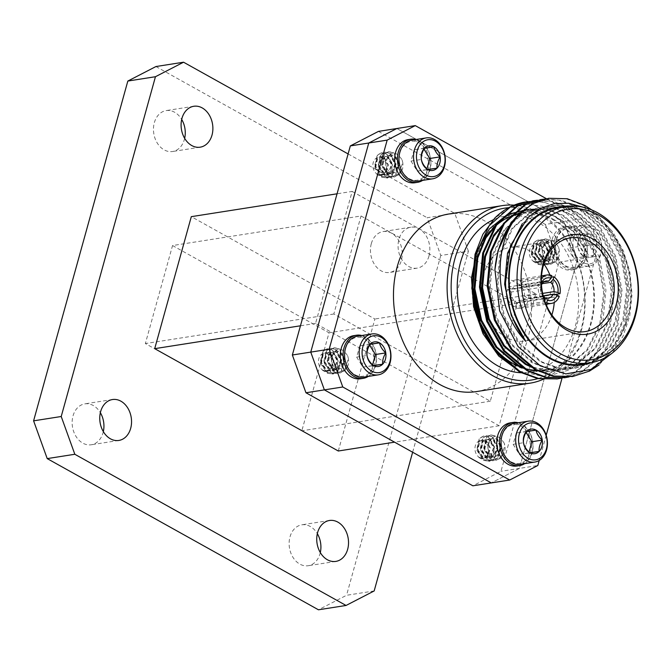 <?xml version="1.0" encoding="UTF-8"?>
<svg xmlns="http://www.w3.org/2000/svg" width="672" height="672" viewBox="0 0 672 672"><rect width="100%" height="100%" fill="white"/><g stroke="black" fill="none" stroke-linecap="round" stroke-linejoin="round"><path stroke-width="0.5" stroke-dasharray="3.36 2.52" d="M558.709 257.116C552.863 265.18 547.571 264.239 542.842 254.293A9.433 7.19 81.1 0 1 542.774 247.061C547.319 238.014 552.594 238.064 558.617 247.212A12.936 9.853 81.1 0 1 558.709 257.116L555.736 261.761L550.964 264.172L545.395 263.197L538.322 252.874L541.01 241.206L545.227 238.879L550.192 239.946L556.122 250.446L552.283 262.298L547.504 264.718L541.943 263.743L534.87 253.42L537.558 241.744L541.766 239.417L546.739 240.484L552.67 250.992L548.831 262.844L544.051 265.255L538.49 264.281L531.418 253.957L534.106 242.29L538.314 239.963L543.287 241.03L549.217 251.53L545.378 263.382L542.984 265.054L544.034 257.317L538.583 262.534L541.464 260.904L544.412 252.235L540.246 244.549L536.701 243.76L533.702 245.44L531.905 253.932L537.222 261.433L541.355 262.13L544.916 260.358L547.865 251.689L543.698 244.012L540.154 243.214L537.155 244.902L535.357 253.386L540.666 260.896L544.807 261.593L548.369 259.82L551.317 251.152L547.151 243.466L543.606 242.676L540.607 244.356L538.81 252.848L544.118 260.35L548.26 261.047L551.813 259.283L554.77 250.614L550.603 242.928L547.058 242.13L544.06 243.818L542.254 252.302L542.842 254.293M488.477 450.324A9.433 7.19 -98.9 0 1 488.41 443.092L490.132 439.782L493.13 438.094L496.675 438.892L500.842 446.578L497.885 455.246L494.323 457.019L490.19 456.313L484.873 448.812L486.679 440.32L489.678 438.64L493.223 439.429L497.389 447.115L494.432 455.784L490.871 457.556L486.738 456.859L481.421 449.35L483.227 440.866L486.226 439.177L489.77 439.975L493.937 447.661L490.98 456.33L487.427 458.102L483.286 457.397L477.968 449.896L479.774 441.403L482.773 439.723L486.318 440.513L490.484 448.199L487.528 456.868L483.974 458.64L478.666 457.22A9.433 7.19 81.1 0 0 483.588 458.699A9.433 7.19 81.1 0 0 484.218 458.564L487.099 456.935L490.048 448.266L485.89 440.58L482.336 439.79L479.338 441.47L477.54 449.963L482.857 457.464L486.99 458.17L490.552 456.397L493.5 447.728L489.334 440.042L485.789 439.253L482.79 440.933L480.992 449.425L486.301 456.926L490.442 457.624L494.004 455.851L496.952 447.182L492.786 439.496L489.241 438.707L486.242 440.395L484.445 448.879L489.754 456.389L493.895 457.086L497.456 455.314L500.405 446.645L496.238 438.959L492.694 438.169L489.695 439.849L487.897 448.342L488.477 450.324C493.189 460.27 498.473 461.21 504.344 453.155L501.371 457.792L496.6 460.202L491.03 459.228L483.958 448.904L486.646 437.237L490.862 434.91L495.827 435.977L501.757 446.477L497.918 458.329L493.139 460.748L487.578 459.774L480.505 449.45L483.193 437.774L487.402 435.448L492.374 436.514L498.305 447.023L494.466 458.875L489.686 461.286L484.126 460.312L477.053 449.988L479.741 438.32L483.949 435.994L488.922 437.06L494.852 447.56L491.014 459.413L488.62 461.084L489.67 453.348L484.218 458.564M478.666 457.22C484.68 461.546 489.712 460.564 493.76 454.255L494.416 447.628L488.494 437.128L483.521 436.061L479.304 438.388L476.624 450.055L483.697 460.379L489.258 461.353L494.038 458.942L497.868 447.09L491.946 436.582L486.973 435.515L482.756 437.842L480.077 449.518L487.15 459.841L492.71 460.816L497.482 458.396L501.32 446.544L495.398 436.044L490.426 434.977L486.209 437.304L483.529 448.972L490.602 459.295L496.163 460.27L500.934 457.859L504.773 446.006L504.252 443.243A12.936 9.853 -98.9 0 1 504.344 453.155M504.252 443.243C498.246 434.095 492.962 434.053 488.41 443.092M546.487 198.752L582.179 218.652L563.766 221.542L396.866 128.503L563.766 221.542L577.382 259.308L519.397 468.409L491.282 482.916L519.397 468.409L537.81 465.52M347.869 365.929C342.023 373.985 336.731 373.044 332.002 363.098A9.433 7.19 81.1 0 1 331.934 355.874C336.479 346.828 341.754 346.87 347.777 356.017A12.936 9.853 81.1 0 1 347.869 365.929L344.896 370.566L340.124 372.977L334.555 372.002L327.482 361.679L330.17 350.011L334.387 347.684L339.352 348.751L345.282 359.26L341.443 371.104L336.664 373.523L331.103 372.548L324.03 362.225L326.718 350.549L330.926 348.23L335.899 349.297L341.83 359.797L337.991 371.65L333.211 374.06L327.65 373.086L320.578 362.762L323.266 351.095L327.474 348.768L332.447 349.835L338.377 360.335L334.538 372.187L332.144 373.859L333.194 366.122L327.743 371.339L330.624 369.709L333.572 361.04L329.414 353.354L325.861 352.565L322.862 354.253L321.065 362.737L326.382 370.247L330.515 370.944L334.076 369.172L337.025 360.503L332.858 352.817L329.314 352.027L326.315 353.707L324.517 362.2L329.826 369.701L333.967 370.398L337.529 368.626L340.477 359.957L336.311 352.271L332.766 351.481L329.767 353.17L327.97 361.654L333.278 369.163L337.42 369.86L340.981 368.088L343.93 359.419L339.763 351.733L336.218 350.944L333.22 352.624L331.422 361.116L332.002 363.098M402.234 169.898C396.388 177.954 391.096 177.013 386.366 167.068A9.433 7.19 81.1 0 1 386.299 159.835C390.844 150.797 396.119 150.839 402.142 159.986A12.936 9.853 81.1 0 1 402.234 169.898L399.26 174.535L394.489 176.946L388.92 175.972L381.847 165.648L384.535 153.98L388.752 151.654L393.716 152.72L399.647 163.22L395.808 175.073L391.028 177.492L385.468 176.518L378.395 166.194L381.083 154.518L385.291 152.191L390.264 153.258L396.194 163.766L392.356 175.619L387.576 178.03L382.015 177.055L374.942 166.732L377.63 155.064L381.839 152.737L386.812 153.804L392.742 164.304L388.903 176.156L386.509 177.828L387.559 170.092L382.108 175.308L384.989 173.678L387.937 165.01L383.771 157.324L380.226 156.534L377.227 158.222L375.43 166.706L380.747 174.208L384.88 174.913L388.441 173.141L391.39 164.472L387.223 156.786L383.678 155.996L380.68 157.676L378.882 166.169L384.191 173.67L388.332 174.367L391.894 172.595L394.842 163.926L390.676 156.24L387.131 155.45L384.132 157.139L382.334 165.623L387.643 173.132L391.784 173.83L395.338 172.057L398.294 163.388L394.128 155.702L390.583 154.913L387.584 156.593L385.778 165.085L386.366 167.068M476.414 391.591A89.855 68.426 81.1 0 0 531.359 316.168A89.855 68.426 81.1 0 0 485.134 221.138A89.855 68.426 81.1 0 0 448.56 214.049M552.065 239.593A21.823 16.624 -98.9 0 1 564.522 226.859A21.823 16.624 -98.9 0 1 584.321 245.843A21.823 16.624 -98.9 0 1 571.284 269.976A21.823 16.624 -98.9 0 1 555.299 261.307A21.823 16.624 -98.9 0 1 552.065 239.593M510.157 422.89A21.823 16.624 -98.9 0 1 529.956 441.874A21.823 16.624 -98.9 0 1 516.919 466.007M378.454 131.393L545.362 224.431L563.766 221.542L577.382 259.308L595.795 256.418L562.061 378.05M546.202 435.254L539.213 460.438M595.795 256.418L582.179 218.652M353.682 335.664A21.823 16.624 -98.9 0 1 373.481 354.648A21.823 16.624 -98.9 0 1 360.444 378.781M408.047 139.633A21.823 16.624 -98.9 0 1 427.846 158.617A21.823 16.624 -98.9 0 1 414.809 182.75M502.026 436.061A19.664 14.977 81.1 0 0 519.145 463.478A19.664 14.977 81.1 0 0 527.73 432.508A19.664 14.977 81.1 0 0 502.026 436.061M513.752 423.461A20.706 15.767 -98.9 0 1 528.923 431.684A20.706 15.767 -98.9 0 1 531.989 452.281A20.706 15.767 -98.9 0 1 520.17 464.36M526.504 431.592L516.256 433.02L526.613 431.399M516.256 433.02L513.122 444.335L523.48 442.714M513.122 444.335L519.372 454.356L529.729 452.735M519.372 454.356L528.772 453.062L529.04 452.08M526.058 432.365L525.655 431.718M518.288 422.747A21.823 16.624 -98.9 0 1 532.72 441.437A21.823 16.624 -98.9 0 1 524.706 463.655M488.233 453.029A8.896 6.77 81.1 0 0 480.497 440.63A8.896 6.77 81.1 0 0 476.608 454.633A8.896 6.77 81.1 0 0 488.233 453.029M493.76 454.255A12.936 9.853 -98.9 0 1 488.62 461.084M361.813 335.521A21.823 16.624 -98.9 0 1 376.244 354.211A21.823 16.624 -98.9 0 1 368.231 376.429M345.551 348.835A19.664 14.977 81.1 0 0 362.67 376.253A19.664 14.977 81.1 0 0 371.255 345.282A19.664 14.977 81.1 0 0 345.551 348.835M357.277 336.235A20.706 15.767 -98.9 0 1 372.448 344.459A20.706 15.767 -98.9 0 1 375.514 365.064A20.706 15.767 -98.9 0 1 363.695 377.135M370.028 344.366L359.78 345.794L370.138 344.173M359.78 345.794L356.647 357.109L367.004 355.488M356.647 357.109L362.897 367.13L373.254 365.509M362.897 367.13L372.296 365.837L372.565 364.854M369.583 345.139L369.18 344.501M331.934 355.874L333.656 352.556L336.655 350.876L340.2 351.666L344.366 359.352L341.41 368.021L337.848 369.793L333.715 369.096L328.398 361.586L330.204 353.102L333.203 351.414L336.748 352.204L340.914 359.89L337.957 368.558L334.396 370.331L330.263 369.634L324.946 362.132L326.752 353.64L329.75 351.96L333.295 352.75L337.462 360.436L334.505 369.104L330.952 370.877L326.81 370.18L321.493 362.67L323.299 354.186L326.298 352.498L329.843 353.287L334.009 360.973L331.052 369.642L327.499 371.414L322.19 369.995A9.433 7.19 81.1 0 0 327.113 371.473A9.433 7.19 81.1 0 0 327.743 371.339M322.19 369.995C328.205 374.329 333.236 373.338 337.285 367.03A12.936 9.853 -98.9 0 1 332.144 373.859M337.285 367.03L337.94 360.41L332.018 349.902L327.046 348.835L322.829 351.162L320.149 362.83L327.222 373.153L332.783 374.128L337.562 371.717L341.393 359.864L335.471 349.364L330.498 348.298L326.281 350.616L323.602 362.292L330.674 372.616L336.235 373.59L341.006 371.179L344.845 359.327L338.923 348.818L333.95 347.752L329.734 350.078L327.054 361.746L334.127 372.07L339.688 373.044L344.459 370.633L348.298 358.781L347.777 356.017M331.758 365.803A8.896 6.77 81.1 0 0 324.022 353.405A8.896 6.77 81.1 0 0 320.132 367.408A8.896 6.77 81.1 0 0 331.758 365.803M554.828 239.156A21.823 16.624 -98.9 0 1 567.286 226.422A21.823 16.624 -98.9 0 1 587.084 245.406A21.823 16.624 -98.9 0 1 574.048 269.539A21.823 16.624 -98.9 0 1 558.062 260.87A21.823 16.624 -98.9 0 1 554.828 239.156M556.391 240.03A19.664 14.977 81.1 0 0 573.51 267.439A19.664 14.977 81.1 0 0 582.095 236.477A19.664 14.977 81.1 0 0 556.391 240.03M556.307 239.509A20.706 15.767 -98.9 0 1 568.117 227.43A20.706 15.767 -98.9 0 1 583.288 235.654A20.706 15.767 -98.9 0 1 586.345 256.25A20.706 15.767 -98.9 0 1 574.535 268.33A20.706 15.767 -98.9 0 1 559.373 260.106A20.706 15.767 -98.9 0 1 556.307 239.509M570.889 237.216A20.706 15.767 -98.9 0 1 582.7 225.137A20.706 15.767 -98.9 0 1 601.482 243.146A20.706 15.767 -98.9 0 1 589.117 266.045A20.706 15.767 -98.9 0 1 573.955 257.821A20.706 15.767 -98.9 0 1 570.889 237.216M573.712 237.846A18.631 14.188 -98.9 0 1 598.063 234.486A18.631 14.188 -98.9 0 1 589.924 263.819A18.631 14.188 -98.9 0 1 573.712 237.846M577.844 246.683A12.449 9.484 -98.9 0 1 580.978 235.36A12.449 9.484 -98.9 0 1 590.377 234.066A12.449 9.484 -98.9 0 1 596.627 244.087A12.449 9.484 -98.9 0 1 593.485 255.402A12.449 9.484 -98.9 0 1 584.094 256.704A12.449 9.484 -98.9 0 1 577.844 246.683C578.516 250.211 580.6 253.554 584.094 256.704L593.485 255.402C593.132 251.882 594.182 248.111 596.627 244.087C593.166 240.996 591.083 237.653 590.377 234.066L580.978 235.36C578.55 239.324 577.508 243.096 577.844 246.683L567.487 248.304L573.737 258.325L584.094 256.704M590.377 234.066L580.978 235.36M570.62 236.989L567.487 248.304M573.737 258.325L593.485 255.402M583.136 257.032L586.27 245.708L596.627 244.087M586.27 245.708L580.02 235.687M542.774 247.061L544.496 243.751L547.495 242.063L551.04 242.861L555.206 250.538L552.25 259.207L548.688 260.98L544.555 260.282L539.238 252.781L541.044 244.289L544.043 242.609L547.588 243.398L551.754 251.084L548.797 259.753L545.236 261.526L541.103 260.828L535.786 253.319L537.592 244.835L540.59 243.146L544.135 243.936L548.302 251.622L545.345 260.291L541.783 262.063L537.65 261.366L532.333 253.865L534.139 245.372L537.138 243.692L540.683 244.482L544.849 252.168L541.892 260.837L538.339 262.609L533.03 261.19A9.433 7.19 81.1 0 0 537.953 262.668A9.433 7.19 81.1 0 0 538.583 262.534M533.03 261.19C539.045 265.516 544.068 264.533 548.125 258.224A12.936 9.853 -98.9 0 1 542.984 265.054M548.125 258.224L548.78 251.597L542.858 241.097L537.886 240.03L533.669 242.357L530.989 254.024L538.062 264.348L543.623 265.322L548.394 262.912L552.233 251.059L546.311 240.551L541.338 239.484L537.121 241.811L534.442 253.487L541.514 263.81L547.075 264.785L551.846 262.366L555.685 250.513L549.763 240.013L544.79 238.946L540.574 241.273L537.894 252.941L544.967 263.264L550.528 264.239L555.299 261.828L559.138 249.976L558.617 247.212M542.598 256.998A8.896 6.77 81.1 0 0 534.862 244.6A8.896 6.77 81.1 0 0 530.972 258.602A8.896 6.77 81.1 0 0 542.598 256.998M416.178 139.49A21.823 16.624 -98.9 0 1 430.609 158.18A21.823 16.624 -98.9 0 1 422.596 180.398M399.916 152.804A19.664 14.977 81.1 0 0 417.035 180.222A19.664 14.977 81.1 0 0 425.62 149.251A19.664 14.977 81.1 0 0 399.916 152.804M411.642 140.204A20.706 15.767 -98.9 0 1 426.812 148.428A20.706 15.767 -98.9 0 1 429.87 169.025A20.706 15.767 -98.9 0 1 418.06 181.104M424.393 148.336L414.145 149.764L424.502 148.142M414.145 149.764L411.012 161.078L421.369 159.457M411.012 161.078L417.262 171.1L427.619 169.478M417.262 171.1L426.661 169.806L426.93 168.823M423.948 149.108L423.545 148.462M386.299 159.835L388.021 156.526L391.02 154.837L394.565 155.635L398.731 163.321L395.774 171.99L392.213 173.762L388.08 173.057L382.763 165.556L384.569 157.063L387.568 155.383L391.112 156.173L395.279 163.859L392.322 172.528L388.76 174.3L384.628 173.603L379.31 166.102L381.116 157.609L384.115 155.921L387.66 156.719L391.826 164.405L388.87 173.074L385.308 174.846L381.175 174.14L375.858 166.639L377.664 158.147L380.663 156.467L384.208 157.256L388.374 164.942L385.417 173.611L381.864 175.384L376.555 173.964A9.433 7.19 81.1 0 0 381.478 175.442A9.433 7.19 81.1 0 0 382.108 175.308M376.555 173.964C382.57 178.29 387.593 177.307 391.65 170.999A12.936 9.853 -98.9 0 1 386.509 177.828M391.65 170.999L392.305 164.371L386.383 153.871L381.41 152.804L377.194 155.131L374.514 166.799L381.587 177.122L387.148 178.097L391.919 175.686L395.758 163.834L389.836 153.325L384.863 152.258L380.646 154.585L377.966 166.261L385.039 176.585L390.6 177.559L395.371 175.14L399.21 163.288L393.288 152.788L388.315 151.721L384.098 154.048L381.419 165.715L388.492 176.039L394.052 177.013L398.824 174.602L402.662 162.75L402.142 159.986M386.123 169.772A8.896 6.77 81.1 0 0 378.386 157.374A8.896 6.77 81.1 0 0 374.497 171.377A8.896 6.77 81.1 0 0 386.123 169.772M538.44 378.428A86.982 66.242 81.1 0 0 584.766 302.375A86.982 66.242 81.1 0 0 539.885 215.048A86.982 66.242 81.1 0 0 509.2 207.673M522.245 372.792A79.078 60.22 81.1 0 0 530.208 372.238A79.078 60.22 81.1 0 0 578.567 305.861A79.078 60.22 81.1 0 0 537.894 222.23A79.078 60.22 81.1 0 0 505.697 215.998A79.078 60.22 81.1 0 0 494.458 219.257M518.465 205.632A89.855 68.426 -98.9 0 1 538.768 212.73A89.855 68.426 -98.9 0 1 585.085 298.679A89.855 68.426 -98.9 0 1 543.455 379.184M590.218 362.83A79.792 60.766 81.1 0 0 631.252 292.538A79.792 60.766 81.1 0 0 590.075 213.427A79.792 60.766 81.1 0 0 565.706 206.581M557.701 207.833A79.078 60.22 -98.9 0 1 589.89 214.074A79.078 60.22 -98.9 0 1 630.571 297.704A79.078 60.22 -98.9 0 1 582.212 364.081M612.486 352.867L623.062 336.126L629.723 316.134L632.033 294.277L629.84 271.933L623.28 250.656L612.797 231.941L599.155 217.14L583.313 207.253M522.287 223.7L538.642 210.336L553.106 205.523L569.764 205.943L585.858 212.1L606.589 230.563L620.945 257.578L626.665 289.052L622.801 320.208L609.865 346.307L589.764 363.392L574.711 368.29L557.374 367.979L540.641 361.922L518.944 343.61L503.63 316.747L496.952 285.415L499.859 254.419L511.829 228.472L530.972 211.537L545.429 206.732L562.094 207.144L578.18 213.31L598.92 231.764L613.276 258.779L618.988 290.262L615.124 321.409L602.196 347.508L582.095 364.594L567.042 369.491L549.704 369.18L532.963 363.124L511.274 344.812L495.961 317.948L489.283 286.625L492.19 255.62L504.16 229.673L523.303 212.738L537.76 207.934L554.417 208.354L570.511 214.511L591.251 232.966L605.606 259.988L611.318 291.463L607.454 322.61L594.527 348.709L574.426 365.795L559.364 370.7L533.064 367.87M507.998 218.862L515.634 213.94L530.09 209.135L546.748 209.555L562.842 215.712L583.573 234.175L597.929 261.19L603.649 292.664L599.785 323.82L586.858 349.919L566.756 366.996L551.695 371.902L525.395 369.071M500.329 220.063L507.956 215.149L522.421 210.336L549.2 213.94L555.29 216.896L574.081 232.378L588.286 254.713L575.66 230.857L558.062 213.763L541.934 206.161L525.294 204.338L509.242 208.396L494.827 218.03M533.77 201.289L545.093 202.524L561.96 209.353L583.867 228.883L599.273 257.09L605.926 289.976L602.767 322.82L590.167 350.826L569.873 369.818L544.858 376.908L518.834 370.936M528.528 209.412L531.552 209.504M534.635 209.807L549.2 213.94M591.822 209.983L610.453 229.454L623.448 255.251L629.756 289.708L625.565 323.803L615.082 347.197L599.029 364.997M545.21 199.038L561.565 200.382L577.265 206.682L600.012 226.884L615.779 256.46L622.079 290.909L617.896 325.013L603.784 353.573L581.826 372.271L569.184 376.891M537.533 200.239L553.896 201.583L569.596 207.892L592.343 228.094L608.11 257.662L614.41 292.11L610.226 326.214L596.114 354.782L574.157 373.472L561.515 378.092M548.545 198.366L566.572 198.946L583.976 205.632L606.724 225.834L622.49 255.402L628.79 289.859L624.607 323.954L610.495 352.523L588.538 371.221L572.561 376.505M540.868 199.567L558.902 200.147L576.307 206.833L599.054 227.035L614.821 256.612L621.121 291.06L616.938 325.164L602.826 353.724L580.868 372.422L564.892 377.706M533.198 200.777L551.233 201.348L568.638 208.043L591.385 228.236L607.144 257.813L613.452 292.261L609.269 326.365L595.157 354.934L573.191 373.624L557.214 378.907M545.093 202.524A89.855 68.426 81.1 0 0 525.832 201.928M505.504 282.576L508.486 253.067L520.464 227.111L539.599 210.185L554.064 205.372L570.721 205.792L586.816 211.957L607.547 230.412L621.902 257.426L627.623 288.901L623.759 320.057L610.823 346.156L590.722 363.241L575.669 368.138L558.331 367.828L541.598 361.771L519.901 343.459L504.588 316.596L497.91 285.272L500.816 254.268L512.786 228.32L531.93 211.386L546.395 206.581L563.052 207.001L579.138 213.158L599.878 231.613L614.233 258.636L619.954 290.111L616.09 321.258L603.154 347.357L583.052 364.442L568 369.34L550.662 369.029L533.929 362.972L512.232 344.66L496.919 317.797L490.241 286.474L493.147 255.469L505.117 229.522L524.261 212.587L538.717 207.782L555.374 208.202L571.469 214.36L592.208 232.814L606.564 259.837L612.276 291.312L608.412 322.468L595.484 348.566L575.383 365.644L560.33 370.549L545.353 370.625L530.636 366.341M506.31 220.912L516.592 213.788L531.048 208.984L547.705 209.404L563.8 215.561L584.531 234.024L598.886 261.038L604.607 292.513L600.743 323.669L587.815 349.768L567.714 366.853L552.653 371.75L537.684 371.826L522.967 367.542M498.632 222.113L508.914 214.998L523.379 210.185L540.036 210.605L556.13 216.77L574.434 232.226L588.286 254.713M553.249 219.206A79.792 60.766 -98.9 0 1 573.216 355.95A79.792 60.766 -98.9 0 1 472.937 300.048A79.792 60.766 -98.9 0 1 553.249 219.206M530.208 372.238L545.395 369.86A79.078 60.22 81.1 0 0 593.754 303.484A79.078 60.22 81.1 0 0 553.073 219.853A79.078 60.22 81.1 0 0 520.884 213.612A79.078 60.22 81.1 0 0 519.112 213.923M514.03 215.233A79.078 60.22 81.1 0 0 512.425 215.771M488.796 233.318A79.078 60.22 81.1 0 0 472.592 278.779M520.976 367.223A79.078 60.22 81.1 0 0 526.184 368.861M537.642 370.406A79.078 60.22 81.1 0 0 542.774 370.196M551.88 314.992A47.443 36.128 -98.9 0 1 525.311 340.99A47.443 36.128 -98.9 0 1 482.261 299.72A47.443 36.128 -98.9 0 1 510.602 247.246A47.443 36.128 -98.9 0 1 529.914 250.992A47.443 36.128 -98.9 0 1 543.858 263.861M549.94 275.058A47.443 36.128 -98.9 0 1 554.24 302.467M544.874 298.032L516.852 302.434L515.39 307.7A14.381 10.945 81.1 0 0 520.187 308.322A14.381 10.945 81.1 0 0 527.974 301.207L523.765 298.864L543.337 295.798M516.852 302.434A8.627 6.569 81.1 0 0 519.288 302.635A8.627 6.569 81.1 0 0 523.765 298.864M542.657 293.404L524.488 296.251L528.696 298.595A14.381 10.945 81.1 0 0 522.606 281.694L521.144 286.969L542.186 283.668M524.488 296.251A8.627 6.569 81.1 0 0 521.144 286.969M543.623 297.385A11.5 8.761 -98.9 0 1 540.607 285.902L540.876 287.364L511.417 291.984L507.209 289.64A14.381 10.945 81.1 0 0 513.307 306.541L514.769 301.266L544.219 296.646M511.417 291.984A8.627 6.569 81.1 0 0 514.769 301.266M543.816 281.921L519.053 285.802L520.514 280.535A14.381 10.945 81.1 0 0 515.726 279.913A14.381 10.945 81.1 0 0 507.94 287.028L512.148 289.372L541.472 284.768M519.053 285.802A8.627 6.569 81.1 0 0 516.617 285.592A8.627 6.569 81.1 0 0 512.148 289.372M541.414 283.752L539.23 282.114A14.381 10.945 81.1 0 1 541.397 278.334M507.94 287.028L539.23 282.114M551.813 275.621L520.514 280.535M540.876 287.364A8.627 6.569 81.1 0 0 543.152 295.588M544.765 301.031L544.606 301.627A14.381 10.945 81.1 0 1 538.507 284.726L540.607 285.902M513.307 306.541L544.606 301.627M538.507 284.726L507.209 289.64M522.606 281.694L551.384 277.183M554.543 294.538L528.696 298.595M527.974 301.207L559.264 296.302M545.479 302.98L515.39 307.7M348.113 153.93L454.784 213.394L427.165 217.728L440.782 255.494L468.401 251.16L412.642 452.231M374.17 590.948L346.55 595.283L318.436 609.79M440.782 255.494L346.55 595.283M155.946 66.536L427.165 217.728M338.302 451.004L374.909 319.007L191.31 216.661M428.98 256.049A20.706 15.767 81.1 0 0 425.922 235.452A20.706 15.767 81.1 0 0 410.752 227.228A20.706 15.767 81.1 0 0 398.941 239.308A20.706 15.767 81.1 0 0 402.007 259.904A20.706 15.767 81.1 0 0 417.169 268.128A20.706 15.767 81.1 0 0 428.98 256.049M468.401 251.16L454.784 213.394M320.309 552.569A20.706 15.767 -98.9 0 1 308.221 565.723A20.706 15.767 -98.9 0 1 293.059 557.5A20.706 15.767 -98.9 0 1 289.993 536.903A20.706 15.767 -98.9 0 1 301.804 524.824A20.706 15.767 -98.9 0 1 317.335 533.644M103.328 431.617A20.706 15.767 -98.9 0 1 91.249 444.772A20.706 15.767 -98.9 0 1 76.079 436.548A20.706 15.767 -98.9 0 1 73.013 415.951A20.706 15.767 -98.9 0 1 84.832 403.872A20.706 15.767 -98.9 0 1 100.363 412.692M184.657 138.356A20.706 15.767 -98.9 0 1 172.578 151.511A20.706 15.767 -98.9 0 1 157.408 143.287A20.706 15.767 -98.9 0 1 154.342 122.682A20.706 15.767 -98.9 0 1 166.16 110.603A20.706 15.767 -98.9 0 1 181.692 119.431M371.322 243.634A20.706 15.767 -98.9 0 1 383.132 231.554A20.706 15.767 -98.9 0 1 401.923 249.564A20.706 15.767 -98.9 0 1 389.55 272.462A20.706 15.767 -98.9 0 1 374.388 264.239A20.706 15.767 -98.9 0 1 371.322 243.634M172.544 245.549L329.02 332.774L301.837 430.786L145.362 343.56L172.544 245.549L361.015 215.981L517.49 303.198L490.308 401.218L333.833 313.992L361.015 215.981M333.833 313.992L145.362 343.56M490.308 401.218L301.837 430.786M517.49 303.198L329.02 332.774M352.17 191.428L535.76 293.773L499.162 425.762L315.563 323.425L352.17 191.428L337.058 193.796M315.563 323.425L300.451 325.794M499.162 425.762L394.598 442.168M535.76 293.773L374.909 319.007M545.362 224.431L558.97 262.198L500.984 471.299L472.87 485.806M558.97 262.198L577.382 259.308L519.397 468.409L500.984 471.299M490.862 434.91L490.426 434.977M487.41 435.448L486.973 435.515M483.958 435.994L483.521 436.061M496.591 460.202L496.163 460.27M493.147 460.748L492.71 460.816M489.695 461.286L489.258 461.353M486.99 458.17L487.418 458.102M490.442 457.624L490.871 457.556M493.895 457.086L494.323 457.019M482.336 439.79L482.773 439.723M485.789 439.253L486.226 439.177M489.241 438.707L489.678 438.64M492.694 438.169L493.13 438.094M330.515 370.944L330.943 370.877M333.967 370.398L334.396 370.331M337.42 369.86L337.848 369.793M325.861 352.565L326.298 352.498M329.314 352.027L329.75 351.96M332.766 351.481L333.203 351.414M336.218 350.944L336.655 350.876M334.387 347.684L333.95 347.752M330.935 348.23L330.498 348.298M327.482 348.768L327.046 348.835M340.116 372.977L339.688 373.044M336.672 373.523L336.235 373.59M333.22 374.06L332.783 374.128M571.284 269.976L574.048 269.539M564.522 226.859L567.286 226.422M582.7 225.137L568.117 227.43M589.117 266.045L574.535 268.33M541.355 262.13L541.783 262.063M544.807 261.593L545.236 261.526M548.26 261.047L548.688 260.98M536.701 243.76L537.138 243.692M540.154 243.214L540.59 243.146M543.606 242.676L544.043 242.609M547.058 242.13L547.495 242.063M545.219 238.879L544.79 238.946M541.766 239.417L541.338 239.484M538.322 239.963L537.886 240.03M550.956 264.172L550.528 264.239M547.504 264.718L547.075 264.785M544.06 265.255L543.623 265.322M384.88 174.913L385.308 174.846M388.332 174.367L388.76 174.3M391.784 173.83L392.213 173.762M380.226 156.534L380.663 156.467M383.678 155.996L384.115 155.921M387.131 155.45L387.568 155.383M390.583 154.913L391.02 154.837M388.744 151.654L388.315 151.721M385.291 152.191L384.863 152.258M381.847 152.737L381.41 152.804M394.481 176.946L394.052 177.013M391.028 177.492L390.6 177.559M387.584 178.03L387.148 178.097M554.064 205.372L553.106 205.523M575.669 368.138L574.711 368.29M546.395 206.581L545.429 206.732M568 369.34L567.042 369.491M538.717 207.782L537.76 207.934M560.33 370.549L559.364 370.7M531.048 208.984L530.09 209.135M552.653 371.75L551.695 371.902M523.379 210.185L522.421 210.336M520.884 213.612L505.697 215.998M525.311 340.99L585.144 331.598M510.602 247.246L570.436 237.863M546.076 280.972L516.617 285.592M541.54 275.864L515.726 279.913M548.747 298.015L519.288 302.635M546 304.273L520.187 308.322M410.752 227.228L383.132 231.554M417.169 268.128L389.55 272.462M193.771 106.277L166.16 110.603M200.189 147.176L172.578 151.511M112.442 399.538L84.832 403.872M118.86 440.446L91.249 444.772M329.423 520.489L301.804 524.824M335.84 561.397L308.221 565.723"/><path stroke-width="1.01" d="M415.271 125.614L387.164 140.12L368.752 143.01L396.866 128.503L378.454 131.393L350.339 145.9L292.354 355.001L305.962 392.767L472.87 485.806L491.282 482.916L324.374 389.878L310.758 352.111L368.752 143.01L396.866 128.503L415.271 125.614L546.487 198.752M502.186 205.64L448.56 214.049A89.855 68.426 81.1 0 0 394.884 313.429A89.855 68.426 81.1 0 0 476.414 391.591L530.04 383.174A89.855 68.426 -98.9 0 1 448.51 305.012A89.855 68.426 -98.9 0 1 502.186 205.64A89.855 68.426 -98.9 0 1 518.465 205.632M524.706 463.655A21.823 16.624 -98.9 0 1 519.683 465.578L516.919 466.007A21.823 16.624 -98.9 0 1 500.934 457.338A21.823 16.624 -98.9 0 1 497.7 435.624A21.823 16.624 -98.9 0 1 510.157 422.89L512.921 422.453A21.823 16.624 -98.9 0 1 518.288 422.747M329.171 349.222L342.787 386.988L324.374 389.878L310.758 352.111L329.171 349.222L387.164 140.12M305.962 392.767L324.374 389.878L491.282 482.916L509.695 480.026L342.787 386.988M509.695 480.026L537.81 465.52L539.213 460.438M562.061 378.05L546.202 435.254M368.231 376.429A21.823 16.624 -98.9 0 1 363.208 378.353L360.444 378.781A21.823 16.624 -98.9 0 1 344.459 370.112A21.823 16.624 -98.9 0 1 341.225 348.398A21.823 16.624 -98.9 0 1 353.682 335.664L356.446 335.227A21.823 16.624 -98.9 0 1 361.813 335.521M422.596 180.398A21.823 16.624 -98.9 0 1 417.572 182.322L414.809 182.75A21.823 16.624 -98.9 0 1 398.824 174.082A21.823 16.624 -98.9 0 1 395.59 152.368A21.823 16.624 -98.9 0 1 408.047 139.633L410.81 139.196A21.823 16.624 -98.9 0 1 416.178 139.49M534.752 462.076L520.17 464.36A20.706 15.767 -98.9 0 1 505.008 456.137A20.706 15.767 -98.9 0 1 501.942 435.54A20.706 15.767 -98.9 0 1 513.752 423.461L528.335 421.168A20.706 15.767 -98.9 0 1 547.117 439.177A20.706 15.767 -98.9 0 1 534.752 462.076A20.706 15.767 -98.9 0 1 519.59 453.852A20.706 15.767 -98.9 0 1 516.524 433.247A20.706 15.767 -98.9 0 1 528.335 421.168M519.347 433.877A18.631 14.188 -98.9 0 1 543.698 430.517A18.631 14.188 -98.9 0 1 535.559 459.85A18.631 14.188 -98.9 0 1 519.347 433.877M523.48 442.714A12.449 9.484 -98.9 0 1 526.613 431.399A12.449 9.484 -98.9 0 1 536.012 430.097A12.449 9.484 -98.9 0 1 542.262 440.118A12.449 9.484 -98.9 0 1 539.12 451.433A12.449 9.484 -98.9 0 1 529.729 452.735A12.449 9.484 -98.9 0 1 523.48 442.714C524.152 446.242 526.235 449.585 529.729 452.735L539.12 451.433C538.768 447.913 539.818 444.142 542.262 440.118C538.801 437.027 536.718 433.684 536.012 430.097L526.613 431.399C524.185 435.355 523.144 439.127 523.48 442.714M536.012 430.097L526.504 431.592M528.772 453.062L539.12 451.433M529.04 452.08L531.905 441.739L542.262 440.118M531.905 441.739L526.058 432.365M519.683 465.578A21.823 16.624 -98.9 0 1 503.698 456.901A21.823 16.624 -98.9 0 1 500.464 435.187A21.823 16.624 -98.9 0 1 512.921 422.453M363.208 378.353A21.823 16.624 -98.9 0 1 347.222 369.676A21.823 16.624 -98.9 0 1 343.988 347.962A21.823 16.624 -98.9 0 1 356.446 335.227M378.277 374.85L363.695 377.135A20.706 15.767 -98.9 0 1 348.533 368.911A20.706 15.767 -98.9 0 1 345.467 348.314A20.706 15.767 -98.9 0 1 357.277 336.235L371.86 333.95A20.706 15.767 -98.9 0 1 390.642 351.952A20.706 15.767 -98.9 0 1 378.277 374.85A20.706 15.767 -98.9 0 1 363.115 366.626A20.706 15.767 -98.9 0 1 360.049 346.021A20.706 15.767 -98.9 0 1 371.86 333.95M362.872 346.651A18.631 14.188 -98.9 0 1 387.223 343.291A18.631 14.188 -98.9 0 1 379.084 372.624A18.631 14.188 -98.9 0 1 362.872 346.651M367.004 355.488A12.449 9.484 -98.9 0 1 370.138 344.173A12.449 9.484 -98.9 0 1 379.537 342.871A12.449 9.484 -98.9 0 1 385.787 352.892A12.449 9.484 -98.9 0 1 382.645 364.207A12.449 9.484 -98.9 0 1 373.254 365.509A12.449 9.484 -98.9 0 1 367.004 355.488C367.676 359.016 369.76 362.359 373.254 365.509L382.645 364.207C382.292 360.688 383.342 356.916 385.787 352.892C382.326 349.801 380.243 346.458 379.537 342.871L370.138 344.173C367.71 348.13 366.668 351.901 367.004 355.488M379.537 342.871L370.028 344.366M372.296 365.837L382.645 364.207M372.565 364.854L375.43 354.522L385.787 352.892M375.43 354.522L369.583 345.139M417.572 182.322A21.823 16.624 -98.9 0 1 401.587 173.645A21.823 16.624 -98.9 0 1 398.353 151.931A21.823 16.624 -98.9 0 1 410.81 139.196M432.642 178.819L418.06 181.104A20.706 15.767 -98.9 0 1 402.898 172.88A20.706 15.767 -98.9 0 1 399.832 152.284A20.706 15.767 -98.9 0 1 411.642 140.204L426.224 137.911A20.706 15.767 -98.9 0 1 445.007 155.921A20.706 15.767 -98.9 0 1 432.642 178.819A20.706 15.767 -98.9 0 1 417.48 170.596A20.706 15.767 -98.9 0 1 414.414 149.99A20.706 15.767 -98.9 0 1 426.224 137.911M417.236 150.62A18.631 14.188 -98.9 0 1 441.588 147.26A18.631 14.188 -98.9 0 1 433.448 176.593A18.631 14.188 -98.9 0 1 417.236 150.62M421.369 159.457A12.449 9.484 -98.9 0 1 424.502 148.142A12.449 9.484 -98.9 0 1 433.902 146.84A12.449 9.484 -98.9 0 1 440.152 156.862A12.449 9.484 -98.9 0 1 437.01 168.176A12.449 9.484 -98.9 0 1 427.619 169.478A12.449 9.484 -98.9 0 1 421.369 159.457C422.041 162.985 424.124 166.328 427.619 169.478L437.01 168.176C436.657 164.657 437.707 160.885 440.152 156.862C436.691 153.77 434.608 150.427 433.902 146.84L424.502 148.142C422.075 152.099 421.033 155.87 421.369 159.457M433.902 146.84L424.393 148.336M426.661 169.806L437.01 168.176M426.93 168.823L429.794 158.483L440.152 156.862M429.794 158.483L423.948 149.108M509.2 207.673A86.982 66.242 81.1 0 0 452.777 305.962A86.982 66.242 81.1 0 0 538.44 378.428M494.458 219.257A79.078 60.22 81.1 0 0 458.867 305.844A79.078 60.22 81.1 0 0 522.245 372.792M543.455 379.184A89.855 68.426 -98.9 0 1 530.04 383.174M565.706 206.581A79.792 60.766 81.1 0 0 512.131 253.428A79.792 60.766 81.1 0 0 528.394 339.562A79.792 60.766 81.1 0 0 590.218 362.83M590.041 362.855L582.212 364.081A79.078 60.22 -98.9 0 1 510.468 295.294A79.078 60.22 -98.9 0 1 557.701 207.833L565.53 206.606A79.078 60.22 -98.9 0 1 597.719 212.848A79.078 60.22 -98.9 0 1 638.4 296.478A79.078 60.22 -98.9 0 1 590.041 362.855A79.078 60.22 -98.9 0 1 518.297 294.067A79.078 60.22 -98.9 0 1 565.53 206.606M583.313 207.253L568.739 203.246L554.131 203.65L540.322 208.446L527.99 217.384L510.485 245.675L505.504 282.576C506.453 304.979 513.198 324.559 525.739 341.317C492.937 306.818 492.122 241.105 520.405 212.696A89.855 68.426 -98.9 0 0 494.92 269.632L499.598 310.758L518.02 346.45L540.263 365.862L565.824 373.909L591.116 369.373L612.486 352.867M525.739 341.317L511.3 315.538L504.622 284.214L507.528 253.21L522.287 223.7M533.064 367.87L525.294 364.325L503.605 346.021L488.284 319.15L481.614 287.826L484.52 256.822L493.634 235.141L507.998 218.862M525.395 369.071L517.625 365.526L495.928 347.222L480.614 320.351L473.936 289.027L476.843 258.031L485.965 236.342L500.329 220.063M518.834 370.936L498.7 356.017L483.008 333.749L473.567 306.684L471.475 277.956L476.977 250.942L489.434 228.883L507.343 214.435L528.528 209.412M531.552 209.504L534.635 209.807M520.405 212.696L533.165 203.557L549.024 198.29L567.294 198.744L584.942 205.481L591.822 209.983M599.029 364.997L589.495 371.07L573.031 376.429L554.089 376.076L535.802 369.44L512.098 349.39L495.373 319.973L488.107 285.667L491.333 251.723L504.487 223.306L525.487 204.758L541.363 199.492L545.21 199.038M569.184 376.891L565.354 377.63L546.412 377.286L528.125 370.65L504.42 350.599L487.704 321.174L480.438 286.877L483.664 252.924L496.818 224.507L517.818 205.96L533.686 200.693L537.533 200.239M561.515 378.092L557.693 378.84L538.751 378.487L520.456 371.851L496.751 351.8L480.035 322.375L472.769 288.078L475.994 254.125L489.149 225.708L510.149 207.169L526 201.902L533.77 201.289M494.92 269.632L498.044 250.664L511.199 222.256L532.199 203.708L548.545 198.366M572.561 376.505L553.132 376.228L534.845 369.592L511.132 349.541L494.416 320.124L487.15 285.818L490.375 251.874L503.53 223.457L524.53 204.91L540.868 199.567M564.892 377.706L545.462 377.437L527.167 370.801L503.462 350.75L486.746 321.325L479.48 287.02L482.706 253.075L495.86 224.658L516.86 206.111L533.198 200.777M557.214 378.907L537.785 378.638L519.498 372.002L495.793 351.952L479.069 322.526L471.811 288.229L475.037 254.276L482.857 234.326L494.827 218.03A89.855 68.426 81.1 0 1 525.655 201.953A89.855 68.426 81.1 0 1 525.832 201.928M530.636 366.341L526.252 364.174L504.563 345.87L489.25 318.998L482.572 287.675L485.478 256.67L493.618 236.62L506.31 220.912M522.967 367.542L518.582 365.375L496.894 347.071L481.572 320.208L474.902 288.876L477.8 257.88L485.948 237.821L498.632 222.113M519.112 213.923A79.078 60.22 81.1 0 0 514.03 215.233M512.425 215.771A79.078 60.22 81.1 0 0 488.796 233.318M472.592 278.779A79.078 60.22 81.1 0 0 520.976 367.223M526.184 368.861A79.078 60.22 81.1 0 0 537.642 370.406M542.774 370.196A79.078 60.22 81.1 0 0 545.395 369.86M598.836 215.174A76.205 58.036 81.1 0 0 522.136 292.387A76.205 58.036 81.1 0 0 617.904 345.769A76.205 58.036 81.1 0 0 598.836 215.174M592.309 238.703A50.316 38.321 -98.9 0 1 604.909 324.937A50.316 38.321 -98.9 0 1 541.666 289.682A50.316 38.321 -98.9 0 1 592.309 238.703M589.747 241.601A47.443 36.128 81.1 0 0 570.436 237.863A47.443 36.128 81.1 0 0 542.094 290.329A47.443 36.128 81.1 0 0 585.144 331.598A47.443 36.128 81.1 0 0 614.149 291.774A47.443 36.128 81.1 0 0 589.747 241.601M543.858 263.861A47.443 36.128 -98.9 0 1 549.94 275.058M554.24 302.467A47.443 36.128 -98.9 0 1 551.88 314.992M541.388 283.147A11.5 8.761 -98.9 0 1 551.082 278.25L548.512 281.182A8.627 6.569 81.1 0 0 546.076 280.972A8.627 6.569 81.1 0 0 541.598 284.752L541.33 283.282M541.397 278.334A14.381 10.945 81.1 0 1 547.025 275.008A14.381 10.945 81.1 0 1 551.813 275.621L551.082 278.25M548.512 281.182L543.816 281.921M543.152 295.588A8.627 6.569 81.1 0 0 544.219 296.646L545.328 298.998A11.5 8.761 -98.9 0 1 543.623 297.385M545.328 298.998L544.765 301.031M553.946 291.631A8.627 6.569 81.1 0 0 550.595 282.349L553.174 279.418A11.5 8.761 -98.9 0 1 557.894 292.513L553.946 291.631L542.657 293.404M553.174 279.418L553.896 276.788A14.381 10.945 81.1 0 1 559.994 293.689L557.894 292.513M551.384 277.183L553.896 276.788M542.186 283.668L550.595 282.349M559.994 293.689L554.543 294.538M557.172 295.126A11.5 8.761 -98.9 0 1 547.42 300.166L546.311 297.805A8.627 6.569 81.1 0 0 548.747 298.015A8.627 6.569 81.1 0 0 553.216 294.244L557.172 295.126L559.264 296.302A14.381 10.945 81.1 0 1 551.477 303.408L546 304.273M551.477 303.408A14.381 10.945 81.1 0 1 546.689 302.795L547.42 300.166M543.337 295.798L553.216 294.244M546.311 297.805L544.874 298.032M546.689 302.795L545.479 302.98M33.6 420.84L61.219 416.506L74.827 454.272L346.055 605.464L318.436 609.79L47.216 458.606L33.6 420.84L127.831 81.052L155.946 66.536L183.557 62.21L348.113 153.93M61.219 416.506L155.45 76.717L127.831 81.052M74.827 454.272L47.216 458.606M412.642 452.231L374.17 590.948L346.055 605.464M337.058 193.796L191.31 216.661L154.703 348.659L338.302 451.004L394.598 442.168M347.651 549.318A20.706 15.767 81.1 0 0 344.593 528.713A20.706 15.767 81.1 0 0 329.423 520.489A20.706 15.767 81.1 0 0 317.612 532.568A20.706 15.767 81.1 0 0 320.67 553.165A20.706 15.767 81.1 0 0 335.84 561.397A20.706 15.767 81.1 0 0 347.651 549.318M130.67 428.366A20.706 15.767 81.1 0 0 127.613 407.761A20.706 15.767 81.1 0 0 112.442 399.538A20.706 15.767 81.1 0 0 100.632 411.617A20.706 15.767 81.1 0 0 103.698 432.214A20.706 15.767 81.1 0 0 118.86 440.446A20.706 15.767 81.1 0 0 130.67 428.366M212.008 135.097A20.706 15.767 81.1 0 0 208.942 114.5A20.706 15.767 81.1 0 0 193.771 106.277A20.706 15.767 81.1 0 0 181.961 118.356A20.706 15.767 81.1 0 0 185.027 138.953A20.706 15.767 81.1 0 0 200.189 147.176A20.706 15.767 81.1 0 0 212.008 135.097M183.557 62.21L155.45 76.717M317.335 533.644A20.706 15.767 -98.9 0 1 320.309 552.569M100.363 412.692A20.706 15.767 -98.9 0 1 103.328 431.617M181.692 119.431A20.706 15.767 -98.9 0 1 184.657 138.356M300.451 325.794L154.703 348.659M292.354 355.001L310.758 352.111L368.752 143.01L350.339 145.9M549.024 198.29L548.058 198.442M541.346 199.492L540.389 199.643M533.677 200.693L532.72 200.844M573.04 376.429L572.082 376.58M565.37 377.63L564.413 377.782M557.693 378.84L556.735 378.983M547.025 275.008L541.54 275.864"/></g></svg>
